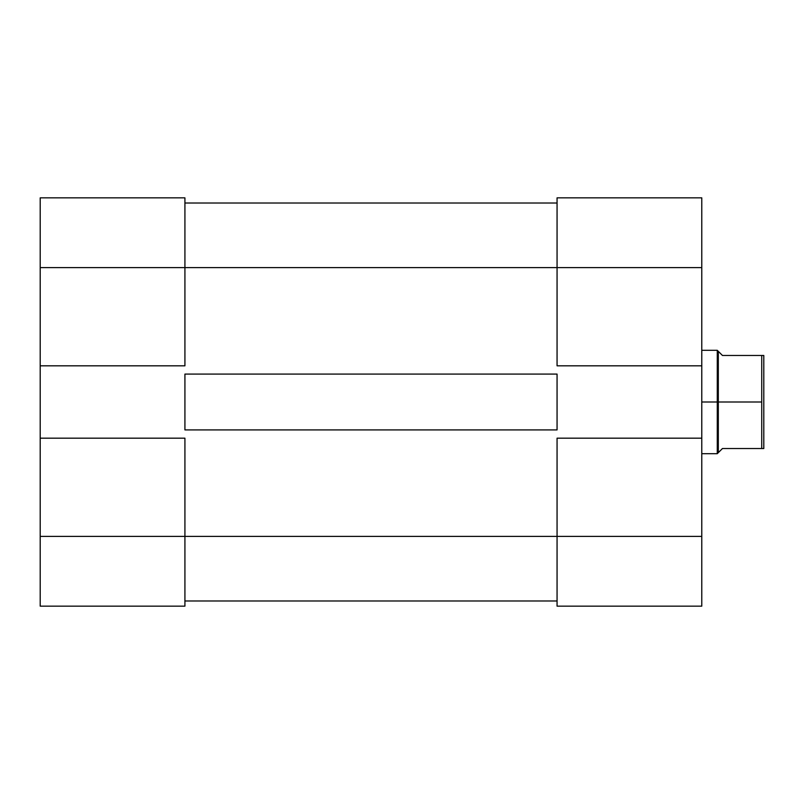 <?xml version="1.0" encoding="UTF-8"?>
<svg xmlns="http://www.w3.org/2000/svg" width="804" height="804" viewBox="0 0 804 804"><rect width="100%" height="100%" fill="white"/><g stroke="black" fill="none" stroke-linecap="round" stroke-linejoin="round"><path stroke-width="1.21" d="M184.92 536.379L40.2 536.379L40.2 438.18L184.92 438.18L184.92 536.379L184.92 438.18L40.2 438.18L40.2 606.156L184.92 606.156L184.92 536.379L40.2 536.379L40.2 606.156L184.92 606.156L184.92 536.379L557.061 536.379L184.92 536.379M184.92 197.844L40.2 197.844L40.2 438.18L40.2 267.621L184.92 267.621L184.92 197.844L40.2 197.844L40.2 267.621L184.92 267.621L184.92 365.82L184.92 197.844M184.92 365.82L40.2 365.82L184.92 365.82M557.061 600.99L184.92 600.99L557.061 600.99M184.92 374.091L557.061 374.091L557.061 429.909L184.92 429.909L184.92 374.091L557.061 374.091L557.061 429.909L184.92 429.909L184.92 374.091M557.061 267.621L184.92 267.621L557.061 267.621L557.061 365.82L701.781 365.82L701.781 267.621L557.061 267.621L557.061 365.82L701.781 365.82L701.781 197.844L557.061 197.844L557.061 267.621L701.781 267.621L701.781 197.844L557.061 197.844L557.061 267.621M557.061 203.01L184.92 203.01L557.061 203.01M701.781 606.156L557.061 606.156L701.781 606.156L701.781 365.82L701.781 438.18L557.061 438.18L557.061 606.156L557.061 536.379L701.781 536.379L701.781 438.18L557.061 438.18L557.061 536.379L701.781 536.379L701.781 606.156M717.279 402L701.781 402L717.279 402L717.279 453.687L717.279 402L718.314 402L717.279 402L717.279 350.313L717.279 402M701.781 350.313L717.279 350.313L718.314 351.348L718.314 402L761.73 402L761.73 355.479L763.8 355.479L763.8 448.521L761.73 448.521L761.73 402L761.73 448.521L722.454 448.521L718.314 452.652L718.314 402L761.73 402L761.73 355.479L722.454 355.479L718.314 351.348L718.314 452.652L722.454 448.521L763.8 448.521L763.8 355.479L722.454 355.479L719.359 352.393M718.314 452.652L717.279 453.687L701.781 453.687"/></g></svg>
